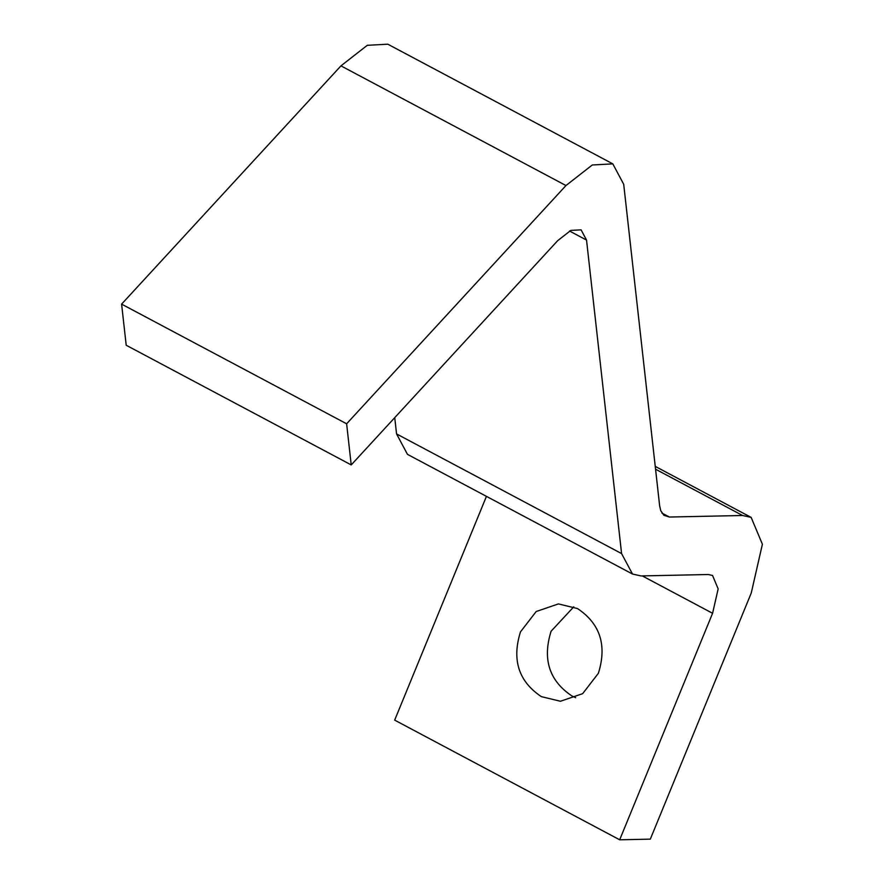 <?xml version="1.0" encoding="UTF-8"?>
<svg xmlns="http://www.w3.org/2000/svg" width="884" height="884" viewBox="0 0 884 884"><rect width="100%" height="100%" fill="white"/><g stroke="black" fill="none" stroke-linecap="round" stroke-linejoin="round"><path stroke-width="1.33" d="M541.362 696.636C518.654 681.487 511.692 659.906 520.477 631.883L536.179 611.529L558.423 603.916L577.484 608.546C600.181 623.695 607.142 645.276 598.369 673.299L582.655 693.664L560.423 701.266L541.362 696.636M573.771 606.811L551.097 631.231C542.312 659.254 549.273 680.846 571.981 695.984L575.694 697.73M346.627 423.79L565.97 185.541L592.302 164.977L612.822 163.871L623.706 184.314L659.652 505.869L660.757 510.698L663.895 515.295L669.376 517.041L742.582 515.494L751.146 517.394L762.395 544.235L751.245 593.042L650.315 839.148L619.684 839.8L712.581 613.286L718.162 588.888L712.537 575.462L708.25 574.512L641.033 575.937L632.502 574.036L621.585 553.594L586.534 240.072L581.097 229.851L570.832 230.404L557.66 240.68L351.224 464.918L346.627 423.79L121.605 304.129L340.959 65.869L367.28 45.305L387.811 44.2L612.822 163.871M486.443 496.366L394.673 720.129L619.684 839.8M632.502 574.036L407.48 454.365L396.562 433.922L394.739 417.646M121.605 304.129L126.202 345.246L351.224 464.918M340.959 65.869L565.97 185.541M661.939 513.085L669.376 517.041M655.552 469.205L742.582 515.494M642.303 575.915L712.581 613.286M396.562 433.922L621.585 553.594M569.539 231.033L586.534 240.072M751.146 517.394L655.243 466.387"/></g></svg>
